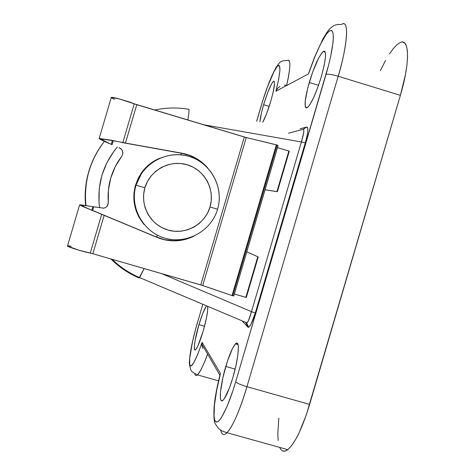 <?xml version="1.0" encoding="UTF-8"?>
<svg xmlns="http://www.w3.org/2000/svg" width="475" height="475" viewBox="0 0 475 475"><rect width="100%" height="100%" fill="white"/><g stroke="black" fill="none" stroke-linecap="round" stroke-linejoin="round"><path stroke-width="0.71" d="M85.625 205.491C84.485 193.954 85.542 182.614 88.789 171.481L88.789 171.481C92.073 160.443 97.286 150.409 104.417 141.384C89.888 160.289 83.731 181.676 85.951 205.538M154.595 110.046C165.953 107.582 177.347 107.338 188.765 109.309C189.27 109.351 188.979 112.925 187.886 120.05C188.979 112.925 189.27 109.351 188.765 109.309M263.625 104.72C267.526 91.99 270.792 84.194 273.428 81.332C275.447 80.999 274.562 87.632 270.78 101.24L266.534 113.852L262.734 122.289C265.282 117.616 267.959 110.598 270.78 101.24L272.994 92.88L274.52 83.737L274.123 81.261L273.517 81.278L271.623 83.76L267.692 92.577L263.625 104.72L269.183 106.388L263.625 104.72L261.488 112.747L259.914 121.79C260.241 117.806 261.476 112.112 263.625 104.72M207.7 306.939C208.02 311.262 206.5 319.354 203.146 331.223L197.903 345.871L195.837 349.434L195.1 349.974L194.59 349.653L194.328 346.584L195.071 340.759L198.936 324.674L204.523 326.289L198.936 324.674C201.851 315.002 204.315 308.898 206.334 306.369M309.255 82.508C314.302 66.168 318.957 55.848 323.22 51.543C326.818 50.409 326.188 58.769 321.332 76.623L317.585 87.97L313.482 97.921L309.7 104.904L308.115 106.934L306.814 107.896L305.853 107.772L305.247 106.572L305.188 101.258L307.788 87.81L312.782 71.767L318.612 58.146L322.044 52.678L323.422 51.407L324.49 51.217L325.209 52.131L325.541 54.126L325.47 57.142L324.11 65.758L321.332 76.623C316.243 92.981 311.636 103.271 307.509 107.487C303.768 108.686 304.35 100.356 309.255 82.508L318.541 85.31L309.255 82.508M225.791 366.439C229.33 354.694 232.572 347.166 235.505 343.853C240.172 338.639 238.907 357.461 232.898 377.5L229.342 388.182L224.218 398.852L222.84 400.395L221.73 400.817L220.922 400.116L220.436 398.347L220.489 391.952L222.947 377.387L227.43 361.172L232.542 348.371L235.499 343.858L236.663 343.14L237.559 343.508L238.141 344.981L238.385 347.51L237.809 355.365L235.885 365.928L232.898 377.5C229.372 389.162 226.177 396.649 223.309 399.968C218.31 405.549 219.978 385.718 225.791 366.439L235.143 369.128L225.791 366.439M275.939 91.2L278.748 78.868L279.953 69.968L279.431 65.645L278.558 65.36L277.317 66.322L273.944 71.707L267.567 86.664L263.209 99.323L256.69 121.226L261.191 105.907C266.392 88.196 273.505 70.573 277.317 66.322C281.188 63.175 280.725 71.47 275.939 91.2L308.542 73.874L275.939 91.2L277.513 88.552M202.647 304.808L195.635 329.08L192.446 342.083L189.733 358.055L189.673 364.343L190.208 365.786L191.11 365.976L193.913 362.538L197.743 354.326L202.077 342.38L220.471 373.469L216.689 390.349L214.433 405.193L214.029 416.136L214.575 419.639L215.62 421.61L217.14 421.948L219.1 420.595L221.439 417.555L226.925 406.76L232.839 390.937L235.677 381.823L328.587 65.152L330.647 56.519L333.058 42.103L333.343 36.824L333.005 33.072L332.072 30.946L330.588 30.477L328.629 31.635L326.26 34.343L320.649 43.86L314.497 57.618L308.542 73.874C316.101 51.14 325.868 31.487 330.588 30.477C335.386 29.201 333.575 48.824 326.058 74.326C328.005 73.845 332.043 74.492 338.182 76.261L400.383 95.35L309.635 404.403L246.953 386.697L338.182 76.261L400.383 95.35L405.401 74.818L406.855 65.71L407.538 57.802L407.443 51.336L406.588 46.497L405.021 43.409L402.812 42.121M246.103 323.154L245.094 322.127L246.103 323.154L247.992 327.186L242.695 321.718L247.992 327.186L248.781 327.281C250.652 325.779 252.807 321.035 255.259 313.049L251.097 324.057L249.262 326.889L247.992 327.186L246.103 323.154L247.018 322.935L248.449 320.589L251.501 311.665L161.387 273.535L251.501 311.665L301.423 141.817L251.501 311.665C250.01 316.985 248.763 320.399 247.754 321.919M300.052 128.832L306.832 126.997L307.753 127.888L307.776 131.213L306.951 136.361L305.336 142.666L255.259 313.049L251.501 311.665L255.259 313.049L305.336 142.666C308.079 132.65 308.578 127.431 306.832 126.997L303.068 129.36L288.509 133.202L303.068 129.36C304.481 129.295 303.935 133.451 301.423 141.817L303.673 132.709C303.947 130.233 303.745 129.123 303.068 129.36L306.832 126.997L300.052 128.832M207.717 307.064L207.569 311.38L206.405 318.321L203.146 331.223C200.118 341.234 197.618 347.373 195.641 349.642C192.838 352.593 194.75 338.687 198.936 324.674L202.772 313.328L206.061 306.684M278.801 418.095L277.81 434.132L278.178 440.557M282.738 451.001L285.321 451.036L288.331 449.207L291.692 445.52L295.29 440.058L299.018 432.968L306.322 414.829L400.383 95.35C410.305 62.166 409.515 37.394 400.045 42.625L396.839 44.834L393.276 48.646L389.482 53.907M385.563 60.426L380.392 70.603M207.593 353.988C203.419 365.394 200.04 372.353 197.458 374.87C196.139 376.04 195.255 375.719 194.792 373.908C195.278 375.731 196.169 376.052 197.458 374.87C200.723 370.916 204.102 363.951 207.593 353.988M279.745 447.42C281.497 451.582 284.175 452.331 287.779 449.659C295.046 443.312 302.332 428.224 309.635 404.403L246.953 386.697C239.685 410.649 233.029 425.986 226.997 432.719C223.85 435.747 221.777 434.928 220.786 430.261M287.47 60.515C290.92 58.977 290.641 67.272 286.633 85.399C289.673 72.907 291.638 57.701 287.47 60.515C279.793 60.473 280.179 62.207 276.438 66.827C270.364 77.52 265.543 91.331 261.131 105.949L261.191 105.907M341.531 24.445C349.202 18.62 348.116 42.916 338.182 76.261C344.773 55.801 351.363 17.884 341.531 24.445C333.242 24.433 333.474 26.113 330.363 28.28C329.116 29.088 326.64 32.656 322.929 38.974L314.302 57.772L308.702 73.073M139.116 277.988L144.145 268.553L139.638 277.602L139.116 277.988L138.878 277.275L139.116 277.988C128.499 273.475 119.094 267.128 110.913 258.952M99.602 207.795L99.026 202.665L99.216 188.848L101.899 175.281L106.994 162.432L114.332 150.718L117.355 146.995C102.695 164.712 96.775 184.977 99.602 207.795M203.419 124.711L305.336 142.666L203.419 124.711M309.005 72.176L308.542 73.874M287.779 449.659L226.997 432.719C234.015 425.475 242.547 402.034 246.953 386.697L338.182 76.261C332.043 74.492 328.005 73.845 326.058 74.326L235.677 381.823C237.072 383.236 240.831 384.863 246.953 386.697C240.831 384.863 237.072 383.236 235.677 381.823C228.19 407.39 219.023 425.101 215.62 421.61C212.141 418.386 214.522 396.69 220.471 373.469L202.077 342.38L201.964 345.45M277.857 88.154L279.912 86.438M284.347 85.084L286.633 85.399M220.008 374.828L220.471 373.469M219.919 375.274L201.899 344.233M202.843 348.519L202.041 345.972M202.077 342.38C195.397 361.641 191.259 368.962 189.673 364.343C188.735 358.803 192.28 340.177 197.505 322.448M143.533 223.844L138.908 217.057L135.696 209.493L134.027 201.442L133.956 193.212L135.494 185.131L136.022 185.203L141.461 173.571C152.487 156.91 175.251 150.148 193.485 158.015C211.779 165.751 222.603 186.77 218.357 206.168L217.574 209.232L210.027 206.969C205.028 224.432 185.327 235.268 167.924 230.048C150.45 225.091 139.608 205.259 144.899 187.779L136.022 185.203C129.396 207.106 142.993 231.948 164.884 238.141C186.681 244.661 211.328 231.082 217.574 209.232C211.328 231.082 186.681 244.661 164.884 238.141C142.993 231.948 129.396 207.106 136.022 185.203L135.494 185.131C131.67 199.856 134.603 213.055 144.299 224.734M159.523 158.306C151.792 161.601 145.564 166.737 140.838 173.708L135.494 185.131L138.581 177.502L143.1 170.626L148.865 164.772L155.663 160.158L159.547 158.3M210.027 206.969L211.274 200.432L211.227 193.776L209.885 187.257L207.308 181.123L203.585 175.607L198.853 170.929L193.307 167.259L187.144 164.748L180.607 163.489L173.951 163.531L167.426 164.878L161.28 167.479L155.758 171.232L151.074 175.993L147.404 181.581L144.899 187.779L143.646 194.346L143.699 201.032L145.059 207.575L147.666 213.726L151.418 219.242L156.174 223.915L161.749 227.567L167.924 230.048L174.467 231.277L181.118 231.206L187.625 229.835L193.741 227.222L199.233 223.464L203.888 218.708L207.533 213.138L210.027 206.969L217.574 209.232C224.152 187.482 210.787 162.717 188.949 156.376C167.206 149.714 142.322 163.204 136.022 185.203L144.899 187.779C149.922 170.222 169.777 159.44 187.144 164.748C204.594 169.801 215.282 189.584 210.027 206.969M193.562 236.366C181.076 242.173 168.494 242.351 155.824 236.906L101.122 213.976L155.663 236.722L164.599 239.697L173.951 240.694L183.297 239.679L188.795 238.094M102.98 140.463L112.047 144.697L113.21 140.743L112.047 144.697L111.257 144.347L112.361 140.588L111.257 144.347L102.891 140.161L99.038 138.581L101.644 140.054L108.508 143.254L101.644 140.054L99.305 138.813L99.429 138.528L109.683 139.965L125.459 143.058L122.835 142.536L134.241 103.817L136.758 104.69L125.459 143.058L180.542 152.944L189.412 155.378L197.814 159.612L203.983 164.433C197.25 158.228 189.353 154.428 180.298 153.033L122.152 142.577L180.542 152.944C191.336 154.654 200.343 159.606 207.569 167.788L205.438 165.478L198.111 159.541L189.679 155.295L180.542 152.944L125.459 143.058L136.758 104.69L244.316 137.002L200.806 284.923L92.857 253.739L104.168 215.335L155.824 236.906L164.783 239.887L174.171 240.89L183.546 239.869L192.494 236.877M278.023 145.534L233.813 295.919L232.78 295.765L277.085 145.053L276.367 144.827L232.049 295.563L200.806 284.923L244.316 137.002L246.252 137.53L202.724 285.522L92.857 253.739L78.684 250.147L67.48 246.056C68.079 247.077 83.921 251.976 90.268 253.092L101.686 214.344L104.168 215.335L92.857 253.739L90.268 253.092L101.686 214.344L155.663 236.722M233.819 295.883L278.089 145.534L277.085 145.053L278.035 145.493L233.813 295.919L232.245 295.628L232.78 295.765L277.085 145.053L246.252 137.53L276.367 144.827L232.049 295.563L202.724 285.522L246.252 137.53L134.241 103.817C128.321 101.246 112.361 96.805 111.275 97.428L119.724 99.073L134.241 103.817L122.835 142.536L109.683 139.965L99.429 138.528L115.841 141.241M87.163 205.717L82.49 205.069L87.163 205.717M92.756 210.674L101.122 213.976L83.173 206.672L101.686 214.344L83.173 206.672L79.61 204.885L82.49 205.069L80.875 204.879M102.469 140.161L102.891 140.161L103.176 139.199L113.347 140.766M92.892 206.69L91.829 210.288L92.892 206.69L103.924 208.192L106.311 207.082L107.89 204.98L108.306 202.386L108.413 190.107L110.752 178.06L115.259 166.648L121.778 156.233L122.823 153.829L122.883 152.511L122.057 150.023L120.169 148.206L118.952 147.689L121.226 149.002L122.621 151.216L122.823 153.829L121.778 156.233C116.725 162.925 113.05 170.198 110.752 178.06C108.46 185.915 107.647 194.026 108.306 202.386L107.291 206.037L106.311 207.082L103.924 208.192L93.741 206.827L92.625 210.621L93.741 206.827L88.457 206.013L92.892 206.69M84.972 205.538L88.457 206.013L84.972 205.538M83.618 205.562L79.853 204.963L83.618 205.562L83.339 206.524L83.618 205.562M79.901 204.802L90.339 209.665M181.391 153.205L180.916 154.808L181.391 153.205M157.284 235.101L156.673 237.167L157.284 235.101M257.296 256.524L246.834 251.839L257.296 256.524M265.068 189.816L276.806 191.609L265.068 189.816M289.293 151.192L277.394 191.662L276.806 191.609L277.388 191.662L289.293 151.192L288.865 151.026L276.943 191.585L277.394 191.662L265.086 189.768L276.943 191.585L288.865 151.026L277.477 147.606L289.287 151.198M258.198 256.951L257.783 256.767L245.848 297.356L246.299 297.451L258.204 256.951L257.783 256.767L245.848 297.356L234.424 294.055L246.282 297.457L258.204 256.951M246.828 251.863L257.783 256.767L246.828 251.863M178.594 240.445L178.79 239.786L178.594 240.445M68.133 245.807L71.131 246.299M111.678 98.034L114.451 99.287M99.429 138.528L102.891 140.161L103.176 139.199L99.429 138.528M274.354 81.641L273.428 81.332M325.238 52.214L323.22 51.543M238.064 344.642L235.505 343.853M218.589 380.831L197.458 374.87C189.84 370.957 190.986 371.022 189.311 363.565C189.543 354.332 192.268 340.605 197.475 322.383M112.124 259.303C120.169 267.128 129.343 273.232 139.638 277.602L247.018 322.935M220.198 374.152C214.344 397.058 212.545 413.381 214.813 423.136C218.334 428.082 218.173 430.006 226.997 432.719M256.642 121.22L261.131 105.949M246.739 323.196L248.781 327.281M141.461 173.571L140.838 173.708M99.15 138.569L111.275 97.428M67.48 246.056L79.61 204.885M85.571 204.963L85.423 205.461"/></g></svg>
